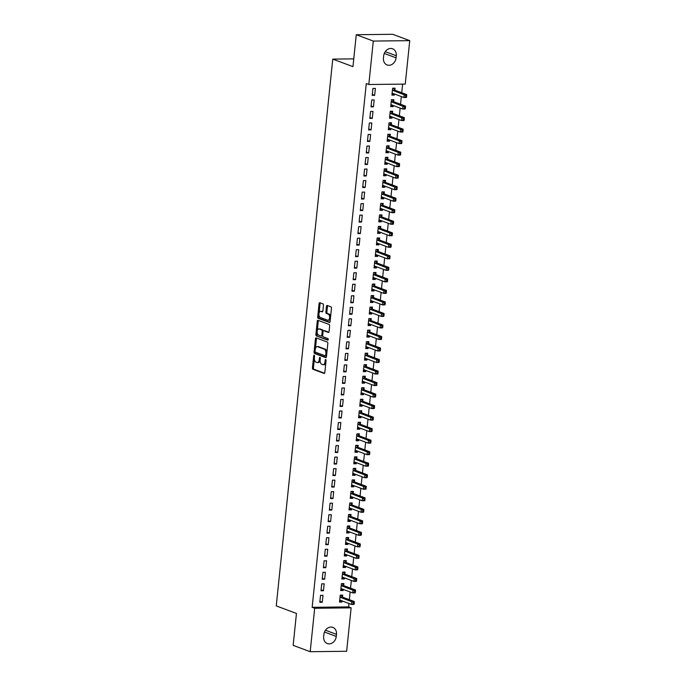 <?xml version="1.0" encoding="UTF-8"?>
<svg xmlns="http://www.w3.org/2000/svg" width="686" height="686" viewBox="0 0 686 686"><rect width="100%" height="100%" fill="white"/><g stroke="black" fill="none" stroke-linecap="round" stroke-linejoin="round"><path stroke-width="1.03" d="M314.197 355.262A0.806 0.437 -90.7 0 0 313.682 355.897L312.439 367.91A1.158 0.635 -90.7 0 0 312.945 369.274L324.092 373.424A1.158 0.635 -90.7 0 0 324.229 373.45A1.158 0.635 -90.7 0 0 324.83 372.524L326.073 360.51A0.806 0.437 -90.7 0 0 325.207 360.193L325.044 361.745A3.696 2.015 -90.7 0 1 323.106 364.695A3.696 2.015 -90.7 0 1 322.686 364.626L321.76 364.275A3.696 2.015 -90.7 0 1 320.148 359.918L320.311 358.366A0.806 0.437 -90.7 0 0 319.444 358.041L319.282 359.593A3.696 2.015 -90.7 0 1 317.344 362.551A3.696 2.015 -90.7 0 1 316.932 362.474L315.997 362.131A3.696 2.015 -90.7 0 1 314.394 357.775L314.548 356.214A0.806 0.437 -90.7 0 0 314.197 355.262M323.449 305.244A1.158 0.635 -90.7 0 0 322.952 303.889L319.822 302.723A1.158 0.635 -90.7 0 0 319.693 302.697A1.158 0.635 -90.7 0 0 319.084 303.624L317.704 316.966A1.158 0.635 -90.7 0 0 318.21 318.33L329.357 322.48A1.158 0.635 -90.7 0 0 329.494 322.506A1.158 0.635 -90.7 0 0 330.095 321.58L331.475 308.237A1.158 0.635 -90.7 0 0 330.969 306.874L327.196 305.467A1.158 0.635 -90.7 0 0 327.068 305.442A1.158 0.635 -90.7 0 0 326.459 306.368L325.867 312.079A1.158 0.635 -90.7 0 0 326.373 313.442L328.242 314.137A3.087 1.689 -90.7 0 1 329.614 317.464A3.087 1.689 -90.7 0 1 327.968 320.251A3.087 1.689 -90.7 0 1 327.616 320.19L320.276 317.455A3.087 1.689 -90.7 0 1 318.913 314.128A3.087 1.689 -90.7 0 1 320.551 311.341A3.087 1.689 -90.7 0 1 320.902 311.401L322.128 311.856A1.158 0.635 -90.7 0 0 322.257 311.881A1.158 0.635 -90.7 0 0 322.866 310.955L323.449 305.244M368.811 84.507L373.295 41.074L409.748 40.645L405.255 84.086L368.811 84.507L366.281 83.563L312.156 607.324L314.685 608.268L351.129 607.839L346.644 651.28L310.192 651.7L314.685 608.268M310.192 651.7L293.154 645.355L296.455 613.438L276.252 605.91L332.761 59.107L352.956 66.636L356.257 34.72L373.295 41.074M316.186 337.889A1.158 0.635 -90.7 0 0 316.057 337.864A1.158 0.635 -90.7 0 0 315.449 338.79L314.068 352.132A1.158 0.635 -90.7 0 0 314.574 353.496L325.73 357.655A1.158 0.635 -90.7 0 0 325.859 357.672A1.158 0.635 -90.7 0 0 326.459 356.754L327.839 343.403A1.158 0.635 -90.7 0 0 327.342 342.048L316.186 337.889M315.886 334.554L317.266 321.202A1.158 0.635 -90.7 0 1 317.875 320.285A1.158 0.635 -90.7 0 1 318.004 320.302L329.16 324.461A1.158 0.635 -90.7 0 1 329.657 325.824L329.066 331.535A1.158 0.635 -90.7 0 1 328.465 332.453A1.158 0.635 -90.7 0 1 328.328 332.436L323.809 330.746A1.158 0.635 -90.7 0 0 323.681 330.721A1.158 0.635 -90.7 0 0 323.072 331.647L322.686 335.437A1.158 0.635 -90.7 0 0 323.183 336.8L327.891 338.55A0.806 0.437 -90.7 0 1 327.728 340.136L316.392 335.908A1.158 0.635 -90.7 0 1 315.886 334.554L316.872 334.536L317.121 332.153M353.762 58.867L332.761 59.107M371.006 106.87L373.476 106.844L374.187 99.933L371.726 99.959L371.006 106.87M393.695 101.571L393.884 99.702L391.423 99.727L390.711 106.647L393.172 106.613L393.284 105.507M368.631 129.911L371.092 129.886L371.803 122.974L369.342 123L368.631 129.911M391.312 124.612L391.509 122.743L389.039 122.777L388.327 129.688L390.788 129.654L390.909 128.556M366.247 152.961L368.708 152.927L369.42 146.015L366.959 146.041L366.247 152.961M388.928 147.653L389.125 145.784L386.664 145.818L385.944 152.729L388.413 152.704L388.525 151.597M363.863 176.002L366.324 175.968L367.044 169.056L364.583 169.09L363.863 176.002M386.552 170.694L386.741 168.833L384.28 168.859L383.568 175.77L386.029 175.745L386.141 174.638M361.488 199.043L363.949 199.017L364.66 192.097L362.199 192.131L361.488 199.043M384.169 193.735L384.366 191.874L381.896 191.9L381.184 198.811L383.645 198.786L383.766 197.679M359.104 222.084L361.565 222.058L362.277 215.147L359.816 215.172L359.104 222.084M381.785 216.776L381.982 214.915L379.521 214.941L378.801 221.852L381.27 221.827L381.382 220.72M356.72 245.125L359.181 245.099L359.901 238.188L357.44 238.214L356.72 245.125M379.409 239.826L379.598 237.956L377.137 237.991L376.425 244.902L378.886 244.868L378.998 243.762M354.345 268.166L356.806 268.14L357.517 261.229L355.056 261.255L354.345 268.166M377.026 262.867L377.223 260.997L374.753 261.032L374.041 267.943L376.503 267.917L376.623 266.811M351.961 291.216L354.422 291.181L355.134 284.27L352.673 284.304L351.961 291.216M374.642 285.908L374.839 284.047L372.378 284.073L371.658 290.984L374.127 290.958L374.239 289.852M349.577 314.257L352.038 314.231L352.758 307.311L350.289 307.345L349.577 314.257M372.266 308.949L372.455 307.088L369.994 307.114L369.282 314.025L371.743 313.999L371.855 312.893M347.193 337.298L349.663 337.272L350.375 330.36L347.913 330.386L347.193 337.298M369.883 331.99L370.071 330.129L367.61 330.155L366.899 337.066L369.36 337.04L369.471 335.934M344.818 360.339L347.279 360.313L347.991 353.401L345.53 353.427L344.818 360.339M367.499 355.039L367.696 353.17L365.235 353.196L364.515 360.116L366.976 360.081L367.096 358.975M342.434 383.38L344.895 383.354L345.615 376.442L343.146 376.468L342.434 383.38M365.124 378.08L365.312 376.211L362.851 376.245L362.139 383.157L364.6 383.122L364.712 382.025M340.05 406.429L342.52 406.395L343.232 399.484L340.77 399.509L340.05 406.429M362.74 401.121L362.928 399.252L360.467 399.286L359.756 406.198L362.217 406.172L362.328 405.066M337.675 429.47L340.136 429.436L340.848 422.525L338.387 422.559L337.675 429.47M360.356 424.162L360.553 422.302L358.083 422.327L357.372 429.239L359.833 429.213L359.953 428.107M335.291 452.511L337.752 452.486L338.464 445.566L336.003 445.6L335.291 452.511M357.972 447.203L358.169 445.343L355.708 445.368L354.988 452.28L357.457 452.254L357.569 451.148M332.907 475.552L335.368 475.527L336.089 468.615L333.628 468.641L332.907 475.552M355.597 470.244L355.785 468.384L353.324 468.409L352.613 475.321L355.074 475.295L355.185 474.189M330.532 498.593L332.993 498.568L333.705 491.656L331.244 491.682L330.532 498.593M353.213 493.294L353.41 491.425L350.94 491.45L350.229 498.37L352.69 498.336L352.81 497.23M328.148 521.634L330.609 521.609L331.321 514.697L328.86 514.723L328.148 521.634M350.829 516.335L351.026 514.466L348.565 514.5L347.845 521.411L350.314 521.377L350.426 520.28M325.764 544.684L328.225 544.65L328.946 537.738L326.485 537.764L325.764 544.684M348.454 539.376L348.642 537.507L346.181 537.541L345.47 544.452L347.931 544.427L348.042 543.321M323.389 567.725L325.85 567.691L326.562 560.779L324.101 560.814L323.389 567.725M346.07 562.417L346.259 560.556L343.797 560.582L343.086 567.494L345.547 567.468L345.667 566.362M321.005 590.766L323.466 590.74L324.178 583.82L321.717 583.855L321.005 590.766M343.686 585.458L343.883 583.597L341.422 583.623L340.702 590.535L343.163 590.509L343.283 589.403M312.156 607.324L348.608 606.904L348.96 603.483M349.354 599.693L350.152 591.967M350.537 588.168L351.343 580.442M351.729 576.652L352.527 568.917M352.921 565.127L353.719 557.401M354.113 553.611L354.911 545.876M355.305 542.086L356.103 534.36M356.497 530.561L357.295 522.835M357.689 519.045L358.486 511.31M358.872 507.52L359.678 499.794M360.064 496.004L360.862 488.269M361.256 484.479L362.054 476.753M362.448 472.963L363.246 465.228M363.64 461.438L364.438 453.712M364.832 449.913L365.629 442.187M366.024 438.397L366.821 430.662M367.207 426.872L368.013 419.146M368.399 415.356L369.197 407.621M369.591 403.831L370.389 396.105M370.783 392.306L371.58 384.58M371.975 380.79L372.772 373.055M373.167 369.265L373.964 361.539M374.35 357.749L375.156 350.014M375.542 346.224L376.34 338.498M376.734 334.699L377.532 326.973M377.926 323.183L378.723 315.449M379.118 311.658L379.915 303.932M380.31 300.142L381.107 292.408M381.502 288.617L382.299 280.891M382.685 277.101L383.491 269.366M383.877 265.576L384.675 257.85M385.069 254.052L385.866 246.325M386.261 242.535L387.058 234.801M387.453 231.01L388.25 223.284M388.645 219.494L389.442 211.76M389.828 207.969L390.634 200.243M391.02 196.445L391.817 188.719M392.212 184.928L393.009 177.194M393.404 173.404L394.201 165.678M394.596 161.887L395.393 154.153M395.788 150.363L396.585 142.637M396.98 138.838L397.777 131.112M398.163 127.322L398.969 119.587M399.355 115.797L400.152 108.071M400.547 104.281L401.344 96.546M401.739 92.756L402.631 84.112M342.494 596.983L342.691 595.114L340.23 595.148L339.51 602.059L341.98 602.034L342.091 600.927M319.813 602.291L322.274 602.257L322.986 595.345L320.525 595.371L319.813 602.291M344.878 573.942L345.075 572.073L342.606 572.107L341.894 579.018L344.355 578.984L344.475 577.886M322.197 579.241L324.658 579.216L325.37 572.304L322.909 572.33L322.197 579.241M347.262 550.901L347.45 549.032L344.989 549.057L344.278 555.977L346.739 555.943L346.85 554.837M324.572 556.2L327.042 556.175L327.754 549.263L325.293 549.289L324.572 556.2M349.646 527.851L349.834 525.99L347.373 526.016L346.662 532.928L349.123 532.902L349.234 531.796M326.956 533.159L329.417 533.133L330.137 526.222L327.668 526.248L326.956 533.159M352.021 504.81L352.218 502.949L349.757 502.975L349.037 509.887L351.498 509.861L351.618 508.755M329.34 510.118L331.801 510.092L332.513 503.172L330.052 503.207L329.34 510.118M354.405 481.769L354.593 479.908L352.132 479.934L351.421 486.846L353.882 486.82L353.993 485.714M331.715 487.077L334.185 487.043L334.897 480.131L332.436 480.166L331.715 487.077M356.789 458.728L356.977 456.859L354.516 456.893L353.805 463.805L356.266 463.779L356.377 462.673M334.099 464.036L336.56 464.002L337.28 457.09L334.811 457.116L334.099 464.036M359.164 435.687L359.361 433.818L356.9 433.852L356.18 440.764L358.641 440.729L358.761 439.623M336.483 440.987L338.944 440.961L339.656 434.049L337.195 434.075L336.483 440.987M361.548 412.638L361.745 410.777L359.275 410.803L358.564 417.714L361.025 417.688L361.145 416.582M338.867 417.945L341.328 417.92L342.04 411.008L339.579 411.034L338.867 417.945M363.932 389.597L364.12 387.736L361.659 387.762L360.947 394.673L363.409 394.647L363.52 393.541M341.242 394.904L343.703 394.879L344.423 387.959L341.962 387.993L341.242 394.904M366.307 366.556L366.504 364.695L364.043 364.72L363.323 371.632L365.792 371.606L365.904 370.5M343.626 371.863L346.087 371.829L346.799 364.918L344.338 364.952L343.626 371.863M368.691 343.515L368.888 341.645L366.418 341.679L365.707 348.591L368.168 348.565L368.288 347.459M346.01 348.822L348.471 348.788L349.183 341.877L346.722 341.902L346.01 348.822M371.075 320.473L371.263 318.604L368.802 318.638L368.09 325.55L370.551 325.516L370.663 324.418M348.385 325.773L350.846 325.747L351.566 318.836L349.105 318.861L348.385 325.773M373.45 297.432L373.647 295.563L371.186 295.589L370.466 302.509L372.935 302.475L373.047 301.368M350.769 302.732L353.23 302.706L353.942 295.795L351.481 295.82L350.769 302.732M375.834 274.383L376.031 272.522L373.561 272.548L372.85 279.459L375.311 279.434L375.431 278.327M353.153 279.691L355.614 279.665L356.326 272.754L353.865 272.779L353.153 279.691M378.218 251.342L378.406 249.481L375.945 249.507L375.233 256.418L377.694 256.392L377.806 255.286M355.528 256.65L357.998 256.624L358.709 249.704L356.248 249.738L355.528 256.65M380.601 228.301L380.79 226.44L378.329 226.466L377.617 233.377L380.078 233.351L380.19 232.245M357.912 233.609L360.373 233.574L361.093 226.663L358.624 226.697L357.912 233.609M382.977 205.26L383.174 203.39L380.713 203.425L379.993 210.336L382.454 210.31L382.574 209.204M360.296 210.568L362.757 210.533L363.469 203.622L361.007 203.648L360.296 210.568M385.361 182.219L385.549 180.349L383.088 180.384L382.376 187.295L384.837 187.261L384.949 186.163M362.671 187.518L365.141 187.492L365.852 180.581L363.391 180.607L362.671 187.518M387.744 159.178L387.933 157.308L385.472 157.334L384.76 164.254L387.221 164.22L387.333 163.114M365.055 164.477L367.516 164.451L368.236 157.54L365.767 157.566L365.055 164.477M390.12 136.128L390.317 134.267L387.856 134.293L387.136 141.205L389.605 141.179L389.717 140.073M367.439 141.436L369.9 141.41L370.612 134.499L368.15 134.525L367.439 141.436M392.503 113.087L392.701 111.226L390.231 111.252L389.519 118.164L391.98 118.138L392.1 117.032M369.823 118.395L372.284 118.369L372.995 111.449L370.534 111.484L369.823 118.395M394.887 90.046L395.076 88.185L392.615 88.211L391.903 95.122L394.364 95.097L394.476 93.991M372.198 95.354L374.659 95.32L375.379 88.408L372.918 88.443L372.198 95.354M383.671 55.909A7.529 6.165 -69.6 0 1 392.598 48.783A7.529 6.165 -69.6 0 1 396.276 55.763L396.062 57.838A7.529 6.165 -69.6 0 1 387.127 64.964A7.529 6.165 -69.6 0 1 383.457 57.984L383.671 55.909M356.257 34.72L392.701 34.3L409.748 40.645M348.608 606.904L351.129 607.839M336.269 636.437A7.529 6.165 -69.6 0 1 327.342 643.562A7.529 6.165 -69.6 0 1 323.663 636.582L323.878 634.507A7.529 6.165 -69.6 0 1 332.813 627.381A7.529 6.165 -69.6 0 1 336.483 634.361L336.269 636.437L324.495 632.046M341.98 602.034L339.604 601.15M322.274 602.257L319.908 601.373M343.163 590.509L340.796 589.626M323.466 590.74L321.099 589.857M344.355 578.984L341.988 578.101M324.658 579.216L322.291 578.332M345.547 567.468L343.18 566.585M325.85 567.691L323.483 566.816M346.739 555.943L344.372 555.06M327.042 556.175L324.667 555.291M347.931 544.427L345.564 543.544M328.225 544.65L325.859 543.766M349.123 532.902L346.756 532.019M329.417 533.133L327.05 532.25M350.314 521.377L347.939 520.503M330.609 521.609L328.242 520.725M351.498 509.861L349.131 508.978M331.801 510.092L329.434 509.209M352.69 498.336L350.323 497.453M332.993 498.568L330.626 497.684M353.882 486.82L351.515 485.937M334.185 487.043L331.81 486.16M355.074 475.295L352.707 474.412M335.368 475.527L333.002 474.643M356.266 463.779L353.899 462.896M336.56 464.002L334.193 463.119M357.457 452.254L355.082 451.371M337.752 452.486L335.385 451.602M358.641 440.729L356.274 439.846M338.944 440.961L336.577 440.078M359.833 429.213L357.466 428.33M340.136 429.436L337.769 428.553M361.025 417.688L358.658 416.805M341.328 417.92L338.961 417.037M362.217 406.172L359.85 405.289M342.52 406.395L340.145 405.512M363.409 394.647L361.042 393.764M343.703 394.879L341.336 393.996M364.6 383.122L362.234 382.239M344.895 383.354L342.528 382.471M365.792 371.606L363.417 370.723M346.087 371.829L343.72 370.955M366.976 360.081L364.609 359.198M347.279 360.313L344.912 359.43M368.168 348.565L365.801 347.682M348.471 348.788L346.104 347.905M369.36 337.04L366.993 336.157M349.663 337.272L347.288 336.389M370.551 325.516L368.185 324.641M350.846 325.747L348.479 324.864M371.743 313.999L369.377 313.116M352.038 314.231L349.671 313.348M372.935 302.475L370.56 301.591M353.23 302.706L350.863 301.823M374.127 290.958L371.752 290.075M354.422 291.181L352.055 290.298M375.311 279.434L372.944 278.55M355.614 279.665L353.247 278.782M376.503 267.917L374.136 267.034M356.806 268.14L354.439 267.257M377.694 256.392L375.328 255.509M357.998 256.624L355.622 255.741M378.886 244.868L376.52 243.984M359.181 245.099L356.814 244.216M380.078 233.351L377.712 232.468M360.373 233.574L358.006 232.691M381.27 221.827L378.895 220.943M361.565 222.058L359.198 221.175M382.454 210.31L380.087 209.427M362.757 210.533L360.39 209.65M383.645 198.786L381.279 197.902M363.949 199.017L361.582 198.134M384.837 187.261L382.471 186.378M365.141 187.492L362.765 186.609M386.029 175.745L383.663 174.861M366.324 175.968L363.957 175.093M387.221 164.22L384.855 163.337M367.516 164.451L365.149 163.568M388.413 152.704L386.038 151.82M368.708 152.927L366.341 152.043M389.605 141.179L387.23 140.296M369.9 141.41L367.533 140.527M390.788 129.654L388.422 128.779M371.092 129.886L368.725 129.002M391.98 118.138L389.614 117.255M372.284 118.369L369.917 117.486M393.172 106.613L390.806 105.73M373.476 106.844L371.1 105.961M394.364 95.097L391.998 94.214M374.659 95.32L372.292 94.436M317.344 362.551L318.33 362.542A3.696 2.015 -90.7 0 0 320.122 360.442M323.106 364.695L324.092 364.686A3.696 2.015 -90.7 0 0 325.841 362.723M314.368 358.821L313.425 367.902A1.158 0.635 -90.7 0 0 313.931 369.265L324.589 373.235M315.097 351.704L315.054 352.124A1.158 0.635 -90.7 0 0 315.56 353.487L326.219 357.457M316.683 338.069A1.158 0.635 -90.7 0 0 316.435 338.781L315.423 348.582M315.071 351.215A0.806 0.437 -90.7 0 0 315.423 352.167L325.207 355.811A0.806 0.437 -90.7 0 0 325.721 355.185L325.893 353.547A3.696 2.015 -90.7 0 0 324.281 349.191L317.592 346.696A3.696 2.015 -90.7 0 0 317.181 346.619A3.696 2.015 -90.7 0 0 315.234 349.577L315.071 351.215M325.387 355.811L326.193 355.802A0.806 0.437 -90.7 0 0 326.579 355.605M326.905 352.484A3.696 2.015 -90.7 0 0 325.267 349.174L324.281 349.191M317.181 346.619L318.158 346.61A3.696 2.015 -90.7 0 1 318.578 346.679L325.267 349.174M317.275 330.695L318.253 321.194L317.266 321.202M318.493 320.491A1.158 0.635 -90.7 0 0 318.253 321.194M328.826 332.238L324.795 330.738A1.158 0.635 -90.7 0 0 324.667 330.712A1.158 0.635 -90.7 0 0 324.538 330.738M328.131 339.904L316.392 335.908M319.119 328.997A3.087 1.689 -90.7 0 0 318.767 328.937A3.087 1.689 -90.7 0 0 317.121 331.724A3.087 1.689 -90.7 0 0 318.493 335.051L321.082 336.011A1.158 0.635 -90.7 0 0 321.211 336.037A1.158 0.635 -90.7 0 0 321.811 335.111L322.206 331.321A1.158 0.635 -90.7 0 0 321.7 329.966L319.119 328.997L320.105 328.988A3.087 1.689 -90.7 0 0 319.753 328.928L318.767 328.937M321.34 336.011L322.06 336.003A1.158 0.635 -90.7 0 0 322.197 336.029A1.158 0.635 -90.7 0 0 322.669 335.608M323.2 331.141A1.158 0.635 -90.7 0 0 322.686 329.949L321.7 329.966M320.105 328.988L322.686 329.949M316.872 334.536A1.158 0.635 -90.7 0 0 317.378 335.9M320.551 311.341L321.537 311.333A3.087 1.689 -90.7 0 1 321.888 311.393L322.617 311.667M328.603 320.173A3.087 1.689 -90.7 0 0 328.954 320.242A3.087 1.689 -90.7 0 0 330.395 318.664M330.592 316.812A3.087 1.689 -90.7 0 0 329.229 314.128L328.242 314.137M327.685 305.647A1.158 0.635 -90.7 0 0 327.445 306.359L326.853 312.07A1.158 0.635 -90.7 0 0 327.359 313.425L329.229 314.128M318.921 314.771L318.69 316.949A1.158 0.635 -90.7 0 0 319.196 318.313L329.855 322.283M320.311 302.903A1.158 0.635 -90.7 0 0 320.07 303.606L319.11 312.91M339.647 600.807L341.053 600.542M339.707 600.19L339.81 600.164A1.175 0.643 89.3 0 1 339.922 600.139A1.175 0.643 89.3 0 1 340.05 600.164L351.541 604.443L351.832 601.562L354.302 601.536L342.811 597.257A1.175 0.643 89.3 0 1 342.58 597.086L340.959 595.139M353.307 602.728L353.187 603.877L354.173 603.869L354.293 602.711L340.35 597.283A1.175 0.643 89.3 0 1 340.119 597.112L340.033 597.009M354.173 603.869L354.002 604.417L351.541 604.443L353.187 603.877M354.302 601.536L354.293 602.711M340.831 589.283L342.245 589.017M340.899 588.674L340.993 588.639A1.175 0.643 89.3 0 1 341.105 588.622A1.175 0.643 89.3 0 1 341.242 588.639L352.724 592.927L353.024 590.046L355.485 590.011L344.003 585.733A1.175 0.643 89.3 0 1 343.772 585.561L342.151 583.615M354.499 591.203L354.379 592.352L355.365 592.344L355.477 591.195L341.542 585.767A1.175 0.643 89.3 0 1 341.311 585.595L341.225 585.492M355.365 592.344L355.194 592.893L352.724 592.927L354.379 592.352M355.485 590.011L355.477 591.195M342.022 577.766L343.437 577.501M342.091 577.149L342.185 577.115A1.175 0.643 89.3 0 1 342.297 577.098A1.175 0.643 89.3 0 1 342.434 577.123L353.916 581.402L354.216 578.521L356.677 578.495L345.195 574.216A1.175 0.643 89.3 0 1 344.964 574.045L343.343 572.098M355.682 579.687L355.571 580.836L356.549 580.828L356.669 579.67L342.726 574.242A1.175 0.643 89.3 0 1 342.503 574.071L342.417 573.968M356.549 580.828L356.386 581.376L353.916 581.402L355.571 580.836M356.677 578.495L356.669 579.67M343.214 566.242L344.629 565.976M343.274 565.633L343.377 565.598A1.175 0.643 89.3 0 1 343.489 565.581A1.175 0.643 89.3 0 1 343.626 565.598L355.108 569.877L355.408 567.005L357.869 566.97L346.379 562.692A1.175 0.643 89.3 0 1 346.156 562.52L344.526 560.573M356.874 568.162L356.754 569.311L357.74 569.303L357.86 568.154L343.918 562.717A1.175 0.643 89.3 0 1 343.695 562.546L343.609 562.443M357.74 569.303L357.569 569.852L355.108 569.877L356.754 569.311M357.869 566.97L357.86 568.154M344.406 554.725L345.821 554.451M344.466 554.108L344.569 554.074A1.175 0.643 89.3 0 1 344.681 554.056A1.175 0.643 89.3 0 1 344.809 554.082L356.3 558.361L356.6 555.48L359.061 555.454L347.57 551.167A1.175 0.643 89.3 0 1 347.348 551.004L345.718 549.049M358.066 556.638L357.946 557.795L358.932 557.778L359.052 556.629L345.109 551.201A1.175 0.643 89.3 0 1 344.887 551.03L344.801 550.927M358.932 557.778L358.761 558.327L356.3 558.361L357.946 557.795M359.061 555.454L359.052 556.629M345.598 543.201L347.013 542.935M345.658 542.583L345.761 542.557A1.175 0.643 89.3 0 1 345.873 542.532A1.175 0.643 89.3 0 1 346.001 542.557L357.492 546.836L357.792 543.955L360.253 543.929L348.762 539.65A1.175 0.643 89.3 0 1 348.539 539.479L346.91 537.532M359.258 545.121L359.138 546.27L360.124 546.262L360.244 545.104L346.301 539.676A1.175 0.643 89.3 0 1 346.078 539.505L345.993 539.402M360.124 546.262L359.953 546.811L357.492 546.836L359.138 546.27M360.253 543.929L360.244 545.104M346.79 531.676L348.196 531.41M346.85 531.067L346.953 531.033A1.175 0.643 89.3 0 1 347.065 531.015A1.175 0.643 89.3 0 1 347.193 531.041L358.684 535.32L358.975 532.439L361.445 532.405L349.954 528.126A1.175 0.643 89.3 0 1 349.731 527.954L348.102 526.008M360.45 533.597L360.33 534.754L361.316 534.737L361.436 533.588L347.493 528.16A1.175 0.643 89.3 0 1 347.262 527.988L347.176 527.886M361.316 534.737L361.145 535.286L358.684 535.32L360.33 534.754M361.445 532.405L361.436 533.588M347.974 520.16L349.388 519.894M348.042 519.542L348.136 519.508A1.175 0.643 89.3 0 1 348.248 519.491A1.175 0.643 89.3 0 1 348.385 519.516L359.876 523.795L360.167 520.914L362.628 520.888L351.146 516.609A1.175 0.643 89.3 0 1 350.915 516.438L349.294 514.491M361.642 522.08L361.522 523.229L362.508 523.221L362.628 522.063L348.685 516.635A1.175 0.643 89.3 0 1 348.454 516.464L348.368 516.361M362.508 523.221L362.337 523.77L359.876 523.795L361.522 523.229M362.628 520.888L362.628 522.063M349.165 508.635L350.58 508.369M349.234 508.026L349.328 507.992A1.175 0.643 89.3 0 1 349.44 507.974A1.175 0.643 89.3 0 1 349.577 507.992L361.059 512.27L361.359 509.398L363.82 509.364L352.338 505.085A1.175 0.643 89.3 0 1 352.107 504.913L350.486 502.967M362.834 510.555L362.714 511.705L363.7 511.696L363.812 510.547L349.877 505.11A1.175 0.643 89.3 0 1 349.646 504.939L349.56 504.845M363.7 511.696L363.529 512.245L361.059 512.27L362.714 511.705M363.82 509.364L363.812 510.547M350.357 497.118L351.772 496.844M350.426 496.501L350.52 496.467A1.175 0.643 89.3 0 1 350.632 496.45A1.175 0.643 89.3 0 1 350.769 496.475L362.251 500.754L362.551 497.873L365.012 497.847L353.53 493.568A1.175 0.643 89.3 0 1 353.299 493.397L351.678 491.442M364.017 499.031L363.906 500.188L364.883 500.171L365.003 499.022L351.06 493.594A1.175 0.643 89.3 0 1 350.838 493.423L350.752 493.32M364.883 500.171L364.712 500.729L362.251 500.754L363.906 500.188M365.012 497.847L365.003 499.022M351.549 485.594L352.964 485.328M351.609 484.985L351.712 484.951A1.175 0.643 89.3 0 1 351.824 484.925A1.175 0.643 89.3 0 1 351.961 484.951L363.443 489.229L363.743 486.348L366.204 486.323L354.713 482.044A1.175 0.643 89.3 0 1 354.49 481.872L352.861 479.926M365.209 487.514L365.089 488.664L366.075 488.655L366.195 487.497L352.252 482.069A1.175 0.643 89.3 0 1 352.029 481.898L351.944 481.795M366.075 488.655L365.904 489.204L363.443 489.229L365.089 488.664M366.204 486.323L366.195 487.497M352.741 474.077L354.156 473.803M352.801 473.46L352.904 473.426A1.175 0.643 89.3 0 1 353.016 473.409A1.175 0.643 89.3 0 1 353.144 473.434L364.635 477.713L364.935 474.832L367.396 474.798L355.905 470.519A1.175 0.643 89.3 0 1 355.682 470.347L354.053 468.401M366.401 475.99L366.281 477.147L367.267 477.13L367.387 475.981L353.444 470.553A1.175 0.643 89.3 0 1 353.221 470.382L353.136 470.279M367.267 477.13L367.096 477.679L364.635 477.713L366.281 477.147M367.396 474.798L367.387 475.981M353.933 462.553L355.348 462.287M353.993 461.935L354.096 461.901A1.175 0.643 89.3 0 1 354.208 461.884A1.175 0.643 89.3 0 1 354.336 461.91L365.827 466.188L366.118 463.307L368.588 463.282L357.097 459.003A1.175 0.643 89.3 0 1 356.874 458.831L355.245 456.885M367.593 464.473L367.473 465.623L368.459 465.614L368.579 464.456L354.636 459.028A1.175 0.643 89.3 0 1 354.405 458.857L354.319 458.754M368.459 465.614L368.288 466.163L365.827 466.188L367.473 465.623M368.588 463.282L368.579 464.456M355.125 451.028L356.531 450.762M355.185 450.419L355.288 450.385A1.175 0.643 89.3 0 1 355.399 450.368A1.175 0.643 89.3 0 1 355.528 450.385L367.019 454.672L367.31 451.791L369.78 451.757L358.289 447.478A1.175 0.643 89.3 0 1 358.058 447.306L356.437 445.36M368.785 452.949L368.665 454.098L369.651 454.089L369.771 452.94L355.828 447.504A1.175 0.643 89.3 0 1 355.597 447.341L355.511 447.238M369.651 454.089L369.48 454.638L367.019 454.672L368.665 454.098M369.78 451.757L369.771 452.94M356.308 439.512L357.723 439.246M356.377 438.894L356.471 438.86A1.175 0.643 89.3 0 1 356.583 438.843A1.175 0.643 89.3 0 1 356.72 438.869L368.202 443.147L368.502 440.266L370.963 440.24L359.481 435.962A1.175 0.643 89.3 0 1 359.25 435.79L357.629 433.844M369.977 441.424L369.857 442.581L370.843 442.573L370.955 441.415L357.02 435.987A1.175 0.643 89.3 0 1 356.789 435.816L356.703 435.713M370.843 442.573L370.672 443.122L368.202 443.147L369.857 442.581M370.963 440.24L370.955 441.415M357.5 427.987L358.915 427.721M357.569 427.378L357.663 427.344A1.175 0.643 89.3 0 1 357.775 427.318A1.175 0.643 89.3 0 1 357.912 427.344L369.394 431.623L369.694 428.741L372.155 428.716L360.673 424.437A1.175 0.643 89.3 0 1 360.442 424.265L358.821 422.319M371.16 429.908L371.049 431.057L372.026 431.048L372.146 429.899L358.203 424.463A1.175 0.643 89.3 0 1 357.981 424.291L357.895 424.188M372.026 431.048L371.863 431.597L369.394 431.623L371.049 431.057M372.155 428.716L372.146 429.899M358.692 416.471L360.107 416.196M358.752 415.853L358.855 415.819A1.175 0.643 89.3 0 1 358.967 415.802A1.175 0.643 89.3 0 1 359.104 415.827L370.586 420.106L370.886 417.225L373.347 417.199L361.856 412.912A1.175 0.643 89.3 0 1 361.633 412.74L360.004 410.794M372.352 418.383L372.232 419.54L373.218 419.523L373.338 418.374L359.395 412.946A1.175 0.643 89.3 0 1 359.172 412.775L359.087 412.672M373.218 419.523L373.047 420.072L370.586 420.106L372.232 419.54M373.347 417.199L373.338 418.374M359.884 404.946L361.299 404.68M359.944 404.328L360.047 404.303A1.175 0.643 89.3 0 1 360.159 404.277A1.175 0.643 89.3 0 1 360.287 404.303L371.778 408.582L372.078 405.7L374.539 405.675L363.048 401.396A1.175 0.643 89.3 0 1 362.825 401.224L361.196 399.278M373.544 406.867L373.424 408.016L374.41 408.007L374.53 406.849L360.587 401.421A1.175 0.643 89.3 0 1 360.364 401.25L360.279 401.147M374.41 408.007L374.239 408.556L371.778 408.582L373.424 408.016M374.539 405.675L374.53 406.849M361.076 393.421L362.491 393.155M361.136 392.812L361.239 392.778A1.175 0.643 89.3 0 1 361.351 392.761A1.175 0.643 89.3 0 1 361.479 392.778L372.97 397.065L373.27 394.184L375.731 394.15L364.24 389.871A1.175 0.643 89.3 0 1 364.017 389.699L362.388 387.753M374.736 395.342L374.616 396.491L375.602 396.482L375.722 395.333L361.779 389.905A1.175 0.643 89.3 0 1 361.556 389.734L361.471 389.631M375.602 396.482L375.431 397.031L372.97 397.065L374.616 396.491M375.731 394.15L375.722 395.333M362.268 381.905L363.674 381.639M362.328 381.287L362.431 381.253A1.175 0.643 89.3 0 1 362.542 381.236A1.175 0.643 89.3 0 1 362.671 381.262L374.162 385.541L374.453 382.659L376.923 382.634L365.432 378.355A1.175 0.643 89.3 0 1 365.209 378.183L363.58 376.237M375.928 383.826L375.808 384.975L376.794 384.966L376.914 383.808L362.971 378.38A1.175 0.643 89.3 0 1 362.74 378.209L362.654 378.106M376.794 384.966L376.623 385.515L374.162 385.541L375.808 384.975M376.923 382.634L376.914 383.808M363.451 370.38L364.866 370.114M363.52 369.771L363.614 369.737A1.175 0.643 89.3 0 1 363.726 369.72A1.175 0.643 89.3 0 1 363.863 369.737L375.353 374.016L375.645 371.143L378.106 371.109L366.624 366.83A1.175 0.643 89.3 0 1 366.393 366.658L364.772 364.712M377.12 372.301L377 373.45L377.986 373.441L378.106 372.292L364.163 366.856A1.175 0.643 89.3 0 1 363.932 366.684L363.846 366.581M377.986 373.441L377.815 373.99L375.353 374.016L377 373.45M378.106 371.109L378.106 372.292M364.643 358.864L366.058 358.589M364.712 358.246L364.806 358.212A1.175 0.643 89.3 0 1 364.918 358.195A1.175 0.643 89.3 0 1 365.055 358.221L376.537 362.5L376.837 359.618L379.298 359.593L367.816 355.305A1.175 0.643 89.3 0 1 367.585 355.134L365.964 353.187M378.312 360.776L378.192 361.934L379.178 361.916L379.289 360.767L365.355 355.339A1.175 0.643 89.3 0 1 365.124 355.168L365.038 355.065M379.178 361.916L379.006 362.465L376.537 362.5L378.192 361.934M379.298 359.593L379.289 360.767M365.835 347.339L367.25 347.073M365.904 346.722L365.998 346.696A1.175 0.643 89.3 0 1 366.11 346.67A1.175 0.643 89.3 0 1 366.247 346.696L377.729 350.975L378.029 348.094L380.49 348.068L369.008 343.789A1.175 0.643 89.3 0 1 368.776 343.617L367.156 341.671M379.495 349.26L379.384 350.409L380.361 350.4L380.481 349.243L366.538 343.815A1.175 0.643 89.3 0 1 366.315 343.643L366.23 343.54M380.361 350.4L380.19 350.949L377.729 350.975L379.384 350.409M380.49 348.068L380.481 349.243M367.027 335.814L368.442 335.548M367.087 335.205L367.19 335.171A1.175 0.643 89.3 0 1 367.302 335.154A1.175 0.643 89.3 0 1 367.439 335.18L378.921 339.459L379.221 336.577L381.682 336.543L370.191 332.264A1.175 0.643 89.3 0 1 369.968 332.093L368.339 330.146M380.687 337.735L380.567 338.893L381.553 338.875L381.673 337.726L367.73 332.298A1.175 0.643 89.3 0 1 367.507 332.127L367.422 332.024M381.553 338.875L381.382 339.424L378.921 339.459L380.567 338.893M381.682 336.543L381.673 337.726M368.219 324.298L369.634 324.032M368.279 323.681L368.382 323.646A1.175 0.643 89.3 0 1 368.493 323.629A1.175 0.643 89.3 0 1 368.622 323.655L380.113 327.934L380.413 325.053L382.874 325.027L371.383 320.748A1.175 0.643 89.3 0 1 371.16 320.576L369.531 318.63M381.879 326.219L381.759 327.368L382.745 327.359L382.865 326.202L368.922 320.774A1.175 0.643 89.3 0 1 368.699 320.602L368.614 320.499M382.745 327.359L382.574 327.908L380.113 327.934L381.759 327.368M382.874 325.027L382.865 326.202M369.411 312.773L370.826 312.507M369.471 312.164L369.574 312.13A1.175 0.643 89.3 0 1 369.685 312.113A1.175 0.643 89.3 0 1 369.814 312.13L381.305 316.409L381.596 313.536L384.066 313.502L372.575 309.223A1.175 0.643 89.3 0 1 372.352 309.052L370.723 307.105M383.071 314.694L382.951 315.843L383.937 315.834L384.057 314.685L370.114 309.249A1.175 0.643 89.3 0 1 369.883 309.077L369.797 308.983M383.937 315.834L383.766 316.383L381.305 316.409L382.951 315.843M384.066 313.502L384.057 314.685M370.603 301.257L372.009 300.983M370.663 300.64L370.766 300.605A1.175 0.643 89.3 0 1 370.877 300.588A1.175 0.643 89.3 0 1 371.006 300.614L382.496 304.893L382.788 302.012L385.258 301.986L373.767 297.707A1.175 0.643 89.3 0 1 373.536 297.535L371.915 295.58M384.263 303.169L384.143 304.327L385.129 304.31L385.249 303.161L371.306 297.733A1.175 0.643 89.3 0 1 371.075 297.561L370.989 297.458M385.129 304.31L384.957 304.867L382.496 304.893L384.143 304.327M385.258 301.986L385.249 303.161M371.786 289.732L373.201 289.466M371.855 289.123L371.949 289.089A1.175 0.643 89.3 0 1 372.061 289.063A1.175 0.643 89.3 0 1 372.198 289.089L383.68 293.368L383.98 290.487L386.441 290.461L374.959 286.182A1.175 0.643 89.3 0 1 374.728 286.011L373.107 284.064M385.455 291.653L385.335 292.802L386.321 292.793L386.432 291.636L372.498 286.208A1.175 0.643 89.3 0 1 372.266 286.036L372.181 285.933M386.321 292.793L386.149 293.342L383.68 293.368L385.335 292.802M386.441 290.461L386.432 291.636M372.978 278.216L374.393 277.941M373.047 277.598L373.141 277.564A1.175 0.643 89.3 0 1 373.253 277.547A1.175 0.643 89.3 0 1 373.39 277.573L384.872 281.852L385.172 278.97L387.633 278.936L376.151 274.657A1.175 0.643 89.3 0 1 375.919 274.486L374.299 272.539M386.638 280.128L386.527 281.286L387.504 281.269L387.624 280.12L373.681 274.692A1.175 0.643 89.3 0 1 373.458 274.52L373.373 274.417M387.504 281.269L387.341 281.817L384.872 281.852L386.527 281.286M387.633 278.936L387.624 280.12M374.17 266.691L375.585 266.425M374.23 266.074L374.333 266.039A1.175 0.643 89.3 0 1 374.445 266.022A1.175 0.643 89.3 0 1 374.582 266.048L386.064 270.327L386.364 267.446L388.825 267.42L377.334 263.141A1.175 0.643 89.3 0 1 377.111 262.97L375.482 261.023M387.83 268.612L387.71 269.761L388.696 269.752L388.816 268.595L374.873 263.167A1.175 0.643 89.3 0 1 374.65 262.995L374.565 262.892M388.696 269.752L388.525 270.301L386.064 270.327L387.71 269.761M388.825 267.42L388.816 268.595M375.362 255.166L376.777 254.9M375.422 254.557L375.525 254.523A1.175 0.643 89.3 0 1 375.636 254.506A1.175 0.643 89.3 0 1 375.765 254.523L387.256 258.811L387.556 255.929L390.017 255.895L378.526 251.616A1.175 0.643 89.3 0 1 378.303 251.445L376.674 249.498M389.022 257.087L388.902 258.236L389.888 258.228L390.008 257.079L376.065 251.642A1.175 0.643 89.3 0 1 375.842 251.479L375.757 251.376M389.888 258.228L389.717 258.776L387.256 258.811L388.902 258.236M390.017 255.895L390.008 257.079M376.554 243.65L377.969 243.384M376.614 243.033L376.717 242.998A1.175 0.643 89.3 0 1 376.828 242.981A1.175 0.643 89.3 0 1 376.957 243.007L388.447 247.286L388.748 244.405L391.209 244.379L379.718 240.1A1.175 0.643 89.3 0 1 379.495 239.929L377.866 237.982M390.214 245.562L390.094 246.72L391.08 246.703L391.2 245.554L377.257 240.126A1.175 0.643 89.3 0 1 377.034 239.954L376.948 239.851M391.08 246.703L390.909 247.26L388.447 247.286L390.094 246.72M391.209 244.379L391.2 245.554M377.746 232.125L379.152 231.859M377.806 231.516L377.909 231.482A1.175 0.643 89.3 0 1 378.02 231.456A1.175 0.643 89.3 0 1 378.149 231.482L389.639 235.761L389.931 232.88L392.401 232.854L380.91 228.575A1.175 0.643 89.3 0 1 380.687 228.404L379.058 226.457M391.406 234.046L391.286 235.195L392.272 235.187L392.392 234.037L378.449 228.601A1.175 0.643 89.3 0 1 378.218 228.429L378.132 228.327M392.272 235.187L392.1 235.735L389.639 235.761L391.286 235.195M392.401 232.854L392.392 234.037M378.929 220.609L380.344 220.335M378.998 219.992L379.092 219.957A1.175 0.643 89.3 0 1 379.204 219.94A1.175 0.643 89.3 0 1 379.341 219.966L390.831 224.245L391.123 221.364L393.584 221.338L382.102 217.05A1.175 0.643 89.3 0 1 381.87 216.879L380.25 214.932M392.598 222.521L392.478 223.679L393.464 223.662L393.584 222.513L379.641 217.085A1.175 0.643 89.3 0 1 379.409 216.913L379.324 216.81M393.464 223.662L393.292 224.211L390.831 224.245L392.478 223.679M393.584 221.338L393.584 222.513M380.121 209.084L381.536 208.818M380.19 208.467L380.284 208.441A1.175 0.643 89.3 0 1 380.396 208.415A1.175 0.643 89.3 0 1 380.533 208.441L392.015 212.72L392.315 209.839L394.776 209.813L383.294 205.534A1.175 0.643 89.3 0 1 383.062 205.363L381.442 203.416M393.79 211.005L393.67 212.154L394.656 212.146L394.767 210.988L380.833 205.56A1.175 0.643 89.3 0 1 380.601 205.388L380.516 205.286M394.656 212.146L394.484 212.694L392.015 212.72L393.67 212.154M394.776 209.813L394.767 210.988M381.313 197.559L382.728 197.294M381.382 196.951L381.476 196.916A1.175 0.643 89.3 0 1 381.588 196.899A1.175 0.643 89.3 0 1 381.725 196.916L393.207 201.204L393.507 198.323L395.968 198.288L384.486 194.009A1.175 0.643 89.3 0 1 384.254 193.838L382.634 191.891M394.973 199.48L394.862 200.629L395.839 200.621L395.959 199.472L382.016 194.044A1.175 0.643 89.3 0 1 381.793 193.872L381.708 193.769M395.839 200.621L395.668 201.169L393.207 201.204L394.862 200.629M395.968 198.288L395.959 199.472M382.505 186.043L383.92 185.777M382.565 185.426L382.668 185.392A1.175 0.643 89.3 0 1 382.779 185.374A1.175 0.643 89.3 0 1 382.917 185.4L394.399 189.679L394.699 186.798L397.16 186.772L385.669 182.493A1.175 0.643 89.3 0 1 385.446 182.322L383.817 180.375M396.165 187.964L396.045 189.113L397.031 189.104L397.151 187.947L383.208 182.519A1.175 0.643 89.3 0 1 382.985 182.347L382.899 182.244M397.031 189.104L396.86 189.653L394.399 189.679L396.045 189.113M397.16 186.772L397.151 187.947M383.697 174.518L385.112 174.253M383.757 173.91L383.86 173.875A1.175 0.643 89.3 0 1 383.971 173.85A1.175 0.643 89.3 0 1 384.1 173.875L395.59 178.154L395.891 175.282L398.352 175.247L386.861 170.968A1.175 0.643 89.3 0 1 386.638 170.797L385.009 168.85M397.357 176.439L397.237 177.588L398.223 177.58L398.343 176.431L384.4 170.994A1.175 0.643 89.3 0 1 384.177 170.823L384.091 170.72M398.223 177.58L398.052 178.128L395.59 178.154L397.237 177.588M398.352 175.247L398.343 176.431M384.889 163.002L386.304 162.728M384.949 162.385L385.052 162.35A1.175 0.643 89.3 0 1 385.163 162.333A1.175 0.643 89.3 0 1 385.292 162.359L396.782 166.638L397.083 163.757L399.544 163.731L388.053 159.444A1.175 0.643 89.3 0 1 387.83 159.272L386.201 157.326M398.549 164.914L398.429 166.072L399.415 166.055L399.535 164.906L385.592 159.478A1.175 0.643 89.3 0 1 385.361 159.306L385.275 159.203M399.415 166.055L399.243 166.604L396.782 166.638L398.429 166.072M399.544 163.731L399.535 164.906M386.081 151.477L387.487 151.212M386.141 150.86L386.244 150.834A1.175 0.643 89.3 0 1 386.355 150.809A1.175 0.643 89.3 0 1 386.484 150.834L397.974 155.113L398.266 152.232L400.735 152.206L389.245 147.927A1.175 0.643 89.3 0 1 389.013 147.756L387.393 145.809M399.741 153.398L399.621 154.547L400.607 154.539L400.727 153.381L386.784 147.953A1.175 0.643 89.3 0 1 386.552 147.782L386.467 147.679M400.607 154.539L400.435 155.087L397.974 155.113L399.621 154.547M400.735 152.206L400.727 153.381M387.264 139.953L388.679 139.687M387.333 139.344L387.427 139.309A1.175 0.643 89.3 0 1 387.539 139.292A1.175 0.643 89.3 0 1 387.676 139.318L399.158 143.597L399.458 140.716L401.919 140.681L390.437 136.403A1.175 0.643 89.3 0 1 390.205 136.231L388.585 134.285M400.933 141.873L400.813 143.031L401.799 143.014L401.91 141.865L387.976 136.437A1.175 0.643 89.3 0 1 387.744 136.265L387.659 136.162M401.799 143.014L401.627 143.563L399.158 143.597L400.813 143.031M401.919 140.681L401.91 141.865M388.456 128.436L389.871 128.171M388.525 127.819L388.619 127.785A1.175 0.643 89.3 0 1 388.73 127.768A1.175 0.643 89.3 0 1 388.868 127.793L400.35 132.072L400.65 129.191L403.111 129.165L391.629 124.886A1.175 0.643 89.3 0 1 391.397 124.715L389.777 122.768M402.116 130.357L402.005 131.506L402.982 131.498L403.102 130.34L389.159 124.912A1.175 0.643 89.3 0 1 388.936 124.741L388.851 124.638M402.982 131.498L402.819 132.046L400.35 132.072L402.005 131.506M403.111 129.165L403.102 130.34M389.648 116.912L391.063 116.646M389.708 116.303L389.811 116.268A1.175 0.643 89.3 0 1 389.922 116.251A1.175 0.643 89.3 0 1 390.06 116.268L401.542 120.547L401.842 117.675L404.303 117.64L392.812 113.361A1.175 0.643 89.3 0 1 392.589 113.19L390.96 111.243M403.308 118.832L403.188 119.981L404.174 119.973L404.294 118.824L390.351 113.387A1.175 0.643 89.3 0 1 390.128 113.216L390.042 113.121M404.174 119.973L404.003 120.522L401.542 120.547L403.188 119.981M404.303 117.64L404.294 118.824M390.84 105.395L392.255 105.121M390.9 104.778L391.003 104.744A1.175 0.643 89.3 0 1 391.114 104.726A1.175 0.643 89.3 0 1 391.243 104.752L402.733 109.031L403.034 106.15L405.495 106.124L394.004 101.845A1.175 0.643 89.3 0 1 393.781 101.674L392.152 99.719M404.5 107.308L404.38 108.465L405.366 108.448L405.486 107.299L391.543 101.871A1.175 0.643 89.3 0 1 391.32 101.7L391.234 101.597M405.366 108.448L405.194 109.005L402.733 109.031L404.38 108.465M405.495 106.124L405.486 107.299M392.032 93.871L393.447 93.605M392.092 93.262L392.195 93.227A1.175 0.643 89.3 0 1 392.306 93.202A1.175 0.643 89.3 0 1 392.435 93.227L403.925 97.506L404.226 94.625L406.687 94.599L395.196 90.32A1.175 0.643 89.3 0 1 394.973 90.149L393.344 88.202M405.692 95.791L405.572 96.94L406.558 96.932L406.678 95.774L392.735 90.346A1.175 0.643 89.3 0 1 392.512 90.175L392.426 90.072M406.558 96.932L406.386 97.481L403.925 97.506L405.572 96.94M406.687 94.599L406.678 95.774M314.548 355.888L313.682 355.897M326.073 360.176L325.207 360.193M320.311 358.032L319.444 358.041M320.182 359.584L319.282 359.593M325.944 361.736L325.044 361.745M313.931 369.265L312.945 369.274M313.425 367.902L312.439 367.91M315.56 353.487L314.574 353.496M315.054 352.124L314.068 352.132M316.435 338.781L315.449 338.79M326.622 355.177L325.721 355.185M326.793 353.53L325.893 353.547M318.578 346.679L317.592 346.696M324.795 330.738L323.809 330.746M322.72 335.102L321.811 335.111M323.14 331.312L322.206 331.321M321.888 311.393L320.902 311.401M327.359 313.425L326.373 313.442M326.853 312.07L325.867 312.079M327.445 306.359L326.459 306.368M319.196 318.313L318.21 318.33M318.69 316.949L317.704 316.966M320.07 303.606L319.084 303.624M336.483 634.361L325.464 630.254M396.276 55.763L385.258 51.656M396.062 57.838L384.28 53.448M342.811 597.257L340.35 597.283M342.58 597.086L340.119 597.112M344.003 585.733L341.542 585.767M343.772 585.561L341.311 585.595M345.195 574.216L342.726 574.242M344.964 574.045L342.503 574.071M346.379 562.692L343.918 562.717M346.156 562.52L343.695 562.546M347.57 551.167L345.109 551.201M347.348 551.004L344.887 551.03M348.762 539.65L346.301 539.676M348.539 539.479L346.078 539.505M349.954 528.126L347.493 528.16M349.731 527.954L347.262 527.988M351.146 516.609L348.685 516.635M350.915 516.438L348.454 516.464M352.338 505.085L349.877 505.11M352.107 504.913L349.646 504.939M353.53 493.568L351.06 493.594M353.299 493.397L350.838 493.423M354.713 482.044L352.252 482.069M354.49 481.872L352.029 481.898M355.905 470.519L353.444 470.553M355.682 470.347L353.221 470.382M357.097 459.003L354.636 459.028M356.874 458.831L354.405 458.857M358.289 447.478L355.828 447.504M358.058 447.306L355.597 447.341M359.481 435.962L357.02 435.987M359.25 435.79L356.789 435.816M360.673 424.437L358.203 424.463M360.442 424.265L357.981 424.291M361.856 412.912L359.395 412.946M361.633 412.74L359.172 412.775M363.048 401.396L360.587 401.421M362.825 401.224L360.364 401.25M364.24 389.871L361.779 389.905M364.017 389.699L361.556 389.734M365.432 378.355L362.971 378.38M365.209 378.183L362.74 378.209M366.624 366.83L364.163 366.856M366.393 366.658L363.932 366.684M367.816 355.305L365.355 355.339M367.585 355.134L365.124 355.168M369.008 343.789L366.538 343.815M368.776 343.617L366.315 343.643M370.191 332.264L367.73 332.298M369.968 332.093L367.507 332.127M371.383 320.748L368.922 320.774M371.16 320.576L368.699 320.602M372.575 309.223L370.114 309.249M372.352 309.052L369.883 309.077M373.767 297.707L371.306 297.733M373.536 297.535L371.075 297.561M374.959 286.182L372.498 286.208M374.728 286.011L372.266 286.036M376.151 274.657L373.681 274.692M375.919 274.486L373.458 274.52M377.334 263.141L374.873 263.167M377.111 262.97L374.65 262.995M378.526 251.616L376.065 251.642M378.303 251.445L375.842 251.479M379.718 240.1L377.257 240.126M379.495 239.929L377.034 239.954M380.91 228.575L378.449 228.601M380.687 228.404L378.218 228.429M382.102 217.05L379.641 217.085M381.87 216.879L379.409 216.913M383.294 205.534L380.833 205.56M383.062 205.363L380.601 205.388M384.486 194.009L382.016 194.044M384.254 193.838L381.793 193.872M385.669 182.493L383.208 182.519M385.446 182.322L382.985 182.347M386.861 170.968L384.4 170.994M386.638 170.797L384.177 170.823M388.053 159.444L385.592 159.478M387.83 159.272L385.361 159.306M389.245 147.927L386.784 147.953M389.013 147.756L386.552 147.782M390.437 136.403L387.976 136.437M390.205 136.231L387.744 136.265M391.629 124.886L389.159 124.912M391.397 124.715L388.936 124.741M392.812 113.361L390.351 113.387M392.589 113.19L390.128 113.216M394.004 101.845L391.543 101.871M393.781 101.674L391.32 101.7M395.196 90.32L392.735 90.346M394.973 90.149L392.512 90.175M326.287 355.82L325.301 355.828M324.667 330.712L323.681 330.721M322.197 336.029L321.211 336.037M328.954 320.242L327.968 320.251"/></g></svg>
